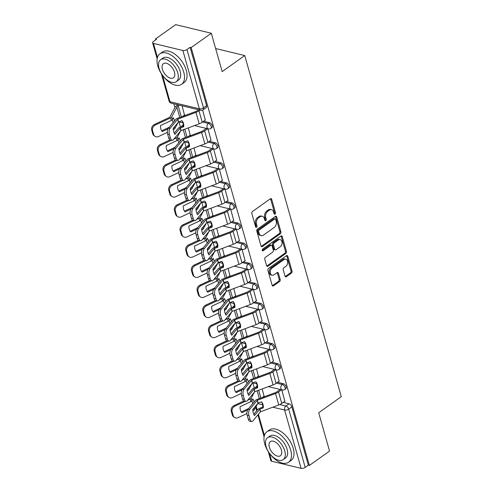 <?xml version="1.0" encoding="UTF-8"?>
<svg xmlns="http://www.w3.org/2000/svg" width="493" height="493" viewBox="0 0 493 493"><rect width="100%" height="100%" fill="white"/><g stroke="black" fill="none" stroke-linecap="round" stroke-linejoin="round"><path stroke-width="0.74" d="M275.063 214.141A1.029 0.721 103.6 0 0 275.507 212.76L271.705 199.332A1.467 1.029 103.6 0 0 271.058 198.611A1.467 1.029 103.6 0 0 270.355 198.778L252.459 211.503A1.467 1.029 103.6 0 0 251.824 213.469L255.62 226.897A1.029 0.721 103.6 0 0 256.077 227.402A1.029 0.721 103.6 0 0 256.57 227.285A1.029 0.721 103.6 0 0 257.013 225.905L256.52 224.167A4.702 3.291 103.6 0 1 258.56 217.863L260.051 216.803A4.702 3.291 103.6 0 1 262.294 216.279A4.702 3.291 103.6 0 1 264.377 218.584L264.87 220.322A1.029 0.721 103.6 0 0 265.32 220.827A1.029 0.721 103.6 0 0 265.813 220.71A1.029 0.721 103.6 0 0 266.257 219.336L265.77 217.598A4.702 3.291 103.6 0 1 267.804 211.294L269.295 210.234A4.702 3.291 103.6 0 1 271.544 209.704A4.702 3.291 103.6 0 1 273.621 212.015L274.114 213.752A1.029 0.721 103.6 0 0 274.57 214.252A1.029 0.721 103.6 0 0 275.063 214.141M274.126 213.796A1.029 0.721 103.6 0 0 274.465 212.508L270.669 199.086A1.467 1.029 103.6 0 0 270.484 198.697M255.639 226.946A1.029 0.721 103.6 0 0 255.972 225.658L255.485 223.921L256.52 224.167M264.883 220.371A1.029 0.721 103.6 0 0 265.222 219.083L264.729 217.345L265.77 217.598M285.022 276.154A1.467 1.029 103.6 0 0 285.675 276.875A1.467 1.029 103.6 0 0 286.378 276.709L291.4 273.14A1.467 1.029 103.6 0 0 292.035 271.168L287.813 256.261A1.467 1.029 103.6 0 0 287.166 255.54A1.467 1.029 103.6 0 0 286.464 255.701L268.568 268.426A1.467 1.029 103.6 0 0 267.933 270.392L272.148 285.305A1.467 1.029 103.6 0 0 272.802 286.026A1.467 1.029 103.6 0 0 273.504 285.86L279.568 281.552A1.467 1.029 103.6 0 0 280.203 279.58L278.397 273.196A1.467 1.029 103.6 0 0 277.75 272.475A1.467 1.029 103.6 0 0 277.048 272.641L274.04 274.78A3.926 2.748 103.6 0 1 272.161 275.217A3.926 2.748 103.6 0 1 270.256 272.062A3.926 2.748 103.6 0 1 272.124 268.019L283.906 259.645A3.926 2.748 103.6 0 1 285.786 259.207A3.926 2.748 103.6 0 1 287.69 262.362A3.926 2.748 103.6 0 1 285.817 266.405L283.857 267.798A1.467 1.029 103.6 0 0 283.216 269.77L285.022 276.154M182.866 50.496L153.459 43.402A2.995 1.337 -15.8 0 1 152.608 42.78A2.995 1.337 -15.8 0 1 153.409 41.461L156.546 39.23L155.505 38.978L175.662 24.65L211.306 33.247L222.164 71.608L244.75 55.549L341.279 396.68L318.694 412.74L329.546 451.101L309.388 465.429L191.148 47.575L190.113 47.328L186.97 49.559L203.473 107.875A2.995 1.664 54.6 0 1 203.128 109.81L206.265 107.579A2.995 1.664 54.6 0 0 206.61 105.638L203.473 107.875A2.995 1.337 -15.8 0 1 199.369 108.811L182.866 50.496A2.995 1.337 -15.8 0 0 186.97 49.559M211.306 33.247L191.148 47.575M280.277 233.842A1.467 1.029 103.6 0 0 280.911 231.87L276.696 216.963A1.467 1.029 103.6 0 0 276.043 216.242A1.467 1.029 103.6 0 0 275.34 216.402L257.445 229.128A1.467 1.029 103.6 0 0 256.81 231.1L261.031 246.007A1.467 1.029 103.6 0 0 261.678 246.728A1.467 1.029 103.6 0 0 262.381 246.562L280.277 233.842L279.235 233.59A1.467 1.029 103.6 0 0 279.876 231.624L275.655 216.71A1.467 1.029 103.6 0 0 275.476 216.322M282.255 236.609L286.476 251.522A1.467 1.029 103.6 0 1 285.835 253.488L267.939 266.214A1.467 1.029 103.6 0 1 267.237 266.374A1.467 1.029 103.6 0 1 266.59 265.659L264.784 259.275A1.467 1.029 103.6 0 1 265.419 257.303L272.678 252.145A1.467 1.029 103.6 0 0 273.313 250.173L272.118 245.939A1.467 1.029 103.6 0 0 271.464 245.218A1.467 1.029 103.6 0 0 270.768 245.385L263.207 250.758A1.029 0.721 103.6 0 1 262.72 250.869A1.029 0.721 103.6 0 1 262.221 250.043A1.029 0.721 103.6 0 1 262.707 248.99L280.905 236.055A1.467 1.029 103.6 0 1 281.602 235.888A1.467 1.029 103.6 0 1 282.255 236.609L281.213 236.357L285.435 251.27L286.476 251.522M283.216 402.38L289.046 403.792L285.903 406.022A2.995 1.664 54.6 0 1 288.713 409.098L305.21 467.413A2.995 1.337 164.2 0 1 301.106 468.35L271.698 461.257A2.995 1.337 164.2 0 1 270.848 460.635L268.315 451.687M155.505 38.978L155.739 39.804M173.85 103.807L174.923 107.591M178.947 121.814L180.42 127.009M188.603 142.859L184.678 141.91A2.995 2.095 -76.4 0 1 184.622 141.898L186.101 147.093M194.285 162.936L190.36 161.994A2.995 2.095 -76.4 0 1 190.304 161.975L191.783 167.176M199.967 183.02L196.041 182.071A2.995 2.095 -76.4 0 1 195.986 182.059L197.465 187.254M205.649 203.104L201.723 202.155A2.995 2.095 -76.4 0 1 201.668 202.142L203.147 207.337M207.362 222.226L208.829 227.421M217.019 243.265L213.087 242.316A2.995 2.095 -76.4 0 1 213.038 242.303L214.51 247.498M218.726 262.387L220.192 267.582M228.382 283.432L224.451 282.483A2.995 2.095 -76.4 0 1 224.401 282.471L225.88 287.666M234.064 303.509L230.139 302.566A2.995 2.095 -76.4 0 1 230.083 302.548L231.562 307.743M239.746 323.593L235.82 322.644A2.995 2.095 -76.4 0 1 235.765 322.632L237.244 327.827M245.428 343.676L241.502 342.727A2.995 2.095 -76.4 0 1 241.447 342.715L242.926 347.91M247.141 362.799L248.608 367.994M256.791 383.837L252.866 382.888A2.995 2.095 -76.4 0 1 252.81 382.876L254.289 388.071M309.388 465.429L308.353 465.176L305.21 467.413M184.511 115.06L182.059 105.785M205.298 120.076L202.641 110.087M190.193 135.144L188.308 127.866M210.979 140.16L207.941 128.809M195.881 155.227L193.989 147.949M216.661 160.237L213.623 148.892M201.563 175.311L199.671 168.027M222.343 180.321L219.305 168.976M207.245 195.388L205.353 188.11M228.025 200.404L224.987 189.053M212.927 215.472L211.041 208.194M233.707 220.482L230.669 209.137M218.609 235.555L216.723 228.271M239.388 240.566L236.35 229.22M224.29 255.633L222.405 248.355M245.076 260.649L242.038 249.298M229.972 275.716L228.086 268.438M250.758 280.727L247.72 269.381M235.654 295.8L233.768 288.516M256.44 300.81L253.402 289.465M241.336 315.877L239.45 308.6M262.122 320.894L259.084 309.542M247.024 335.961L245.132 328.683M267.804 340.971L264.766 329.626M252.706 356.045L250.814 348.767M273.486 361.055L270.447 349.71M258.387 376.122L256.502 368.844M279.167 381.138L276.129 369.787M277.534 382.303L283.364 383.708L282.249 384.497A2.995 1.664 54.6 0 1 284.763 386.832A2.995 1.664 54.6 0 1 284.707 389.513L285.823 388.718A2.995 1.664 -125.4 0 0 285.878 386.037A2.995 1.664 -125.4 0 0 283.364 383.708M271.846 362.219L277.676 363.624L276.567 364.419A2.995 1.664 54.6 0 1 279.081 366.749A2.995 1.664 54.6 0 1 279.026 369.43L280.141 368.641A2.995 1.664 -125.4 0 0 280.197 365.96A2.995 1.664 -125.4 0 0 277.676 363.624M266.165 342.136L271.994 343.541L270.879 344.336A2.995 1.664 54.6 0 1 273.399 346.671A2.995 1.664 54.6 0 1 273.344 349.352L274.459 348.557A2.995 1.664 -125.4 0 0 274.515 345.876A2.995 1.664 -125.4 0 0 271.994 343.541M260.483 322.058L266.312 323.463L265.197 324.252A2.995 1.664 54.6 0 1 267.717 326.588A2.995 1.664 54.6 0 1 267.662 329.269L268.777 328.474A2.995 1.664 -125.4 0 0 268.833 325.793A2.995 1.664 -125.4 0 0 266.312 323.463M254.801 301.975L260.631 303.38L259.515 304.175A2.995 1.664 54.6 0 1 262.036 306.504A2.995 1.664 54.6 0 1 261.98 309.185L263.096 308.396A2.995 1.664 -125.4 0 0 263.151 305.715A2.995 1.664 -125.4 0 0 260.631 303.38M249.119 281.891L254.949 283.296L253.833 284.091A2.995 1.664 54.6 0 1 256.354 286.421A2.995 1.664 54.6 0 1 256.298 289.101L257.414 288.313A2.995 1.664 -125.4 0 0 257.469 285.632A2.995 1.664 -125.4 0 0 254.949 283.296M243.437 261.814L249.267 263.219L248.152 264.008A2.995 1.664 54.6 0 1 250.672 266.343A2.995 1.664 54.6 0 1 250.617 269.024L251.726 268.229A2.995 1.664 -125.4 0 0 251.787 265.548A2.995 1.664 -125.4 0 0 249.267 263.219M237.755 241.73L243.585 243.135L242.47 243.93A2.995 1.664 54.6 0 1 244.99 246.26A2.995 1.664 54.6 0 1 244.929 248.94L246.044 248.152A2.995 1.664 -125.4 0 0 246.099 245.471A2.995 1.664 -125.4 0 0 243.585 243.135M232.074 221.647L237.903 223.052L236.788 223.847A2.995 1.664 54.6 0 1 239.308 226.176A2.995 1.664 54.6 0 1 239.247 228.857L240.362 228.068A2.995 1.664 -125.4 0 0 240.418 225.387A2.995 1.664 -125.4 0 0 237.903 223.052M226.392 201.569L232.215 202.974L231.106 203.763A2.995 1.664 54.6 0 1 233.62 206.099A2.995 1.664 54.6 0 1 233.565 208.779L234.68 207.984A2.995 1.664 -125.4 0 0 234.736 205.304A2.995 1.664 -125.4 0 0 232.215 202.974M220.704 181.486L226.534 182.891L225.424 183.679A2.995 1.664 54.6 0 1 227.939 186.015A2.995 1.664 54.6 0 1 227.883 188.696L228.999 187.901A2.995 1.664 -125.4 0 0 229.054 185.226A2.995 1.664 -125.4 0 0 226.534 182.891M215.022 161.402L220.852 162.807L219.736 163.602A2.995 1.664 54.6 0 1 222.257 165.931A2.995 1.664 54.6 0 1 222.201 168.612L223.317 167.823A2.995 1.664 -125.4 0 0 223.372 165.143A2.995 1.664 -125.4 0 0 220.852 162.807M209.34 141.318L215.17 142.73L214.054 143.518A2.995 1.664 54.6 0 1 216.575 145.854A2.995 1.664 54.6 0 1 216.519 148.535L217.635 147.74A2.995 1.664 -125.4 0 0 217.69 145.059A2.995 1.664 -125.4 0 0 215.17 142.73M203.658 121.241L209.488 122.646L208.373 123.435A2.995 1.664 54.6 0 1 210.893 125.77A2.995 1.664 54.6 0 1 210.838 128.451L211.953 127.656A2.995 1.664 -125.4 0 0 212.008 124.975A2.995 1.664 -125.4 0 0 209.488 122.646M244.75 55.549L215.632 48.53M284.849 401.216L281.811 389.871M264.069 396.206L262.184 388.928M308.353 465.176L291.85 406.867A2.995 1.664 -125.4 0 0 289.046 403.792M190.113 47.328L206.61 105.638M271.544 209.704L270.503 209.457A4.702 3.291 103.6 0 0 268.26 209.981L269.295 210.234M264.729 217.345A4.702 3.291 103.6 0 1 266.768 211.041L268.26 209.981M262.294 216.279L261.259 216.026A4.702 3.291 103.6 0 0 259.01 216.556L260.051 216.803M255.485 223.921A4.702 3.291 103.6 0 1 257.519 217.616L259.01 216.556M261.21 246.395A1.467 1.029 103.6 0 0 261.339 246.315L279.235 233.59M275.698 219.342A1.029 0.721 103.6 0 0 275.242 218.837A1.029 0.721 103.6 0 0 274.749 218.954L259.041 230.12A1.029 0.721 103.6 0 0 258.597 231.5L259.115 233.331A4.702 3.291 103.6 0 0 261.191 235.636A4.702 3.291 103.6 0 0 263.441 235.112L274.176 227.476A4.702 3.291 103.6 0 0 276.216 221.172L275.698 219.342M275.242 218.837L274.2 218.584A1.029 0.721 103.6 0 0 273.714 218.701L274.749 218.954M261.191 235.636L260.156 235.389A4.702 3.291 103.6 0 1 258.073 233.078L257.556 231.248A1.029 0.721 103.6 0 1 258.005 229.867L273.714 218.701M266.768 266.041A1.467 1.029 103.6 0 0 266.904 265.961L284.8 253.242A1.467 1.029 103.6 0 0 285.435 251.27M271.464 245.218L270.429 244.972A1.467 1.029 103.6 0 0 269.726 245.132L262.282 250.426M280.209 246.79A3.926 2.748 103.6 0 0 282.076 242.753A3.926 2.748 103.6 0 0 280.172 239.592A3.926 2.748 103.6 0 0 278.298 240.029L274.145 242.981A1.467 1.029 103.6 0 0 273.51 244.953L274.706 249.187A1.467 1.029 103.6 0 0 275.359 249.908A1.467 1.029 103.6 0 0 276.062 249.741L280.209 246.79M280.172 239.592L279.137 239.339A3.926 2.748 103.6 0 0 277.257 239.783L278.298 240.029M275.359 249.908L274.318 249.655A1.467 1.029 103.6 0 1 273.67 248.934L272.469 244.701A1.467 1.029 103.6 0 1 273.104 242.729L277.257 239.783M281.213 236.357A1.467 1.029 103.6 0 0 281.035 235.974M285.786 259.207L284.744 258.954A3.926 2.748 103.6 0 0 282.865 259.392L283.906 259.645M272.161 275.217L271.119 274.971A3.926 2.748 103.6 0 1 269.215 271.809A3.926 2.748 103.6 0 1 271.088 267.767L282.865 259.392M272.333 285.693A1.467 1.029 103.6 0 0 272.463 285.613L278.527 281.3A1.467 1.029 103.6 0 0 279.161 279.328L277.356 272.949A1.467 1.029 103.6 0 0 277.177 272.561M285.207 276.536A1.467 1.029 103.6 0 0 285.336 276.456L290.359 272.888A1.467 1.029 103.6 0 0 290.993 270.916L286.778 256.009A1.467 1.029 103.6 0 0 286.593 255.62M168.07 128.852L162.271 131.563A9.275 7.796 125.1 0 1 160.558 125.512L171.299 120.489A2.243 1.004 -15.8 0 0 171.86 120.169A2.243 1.004 -15.8 0 0 172.396 119.608L173.363 117.772A9.275 3.254 -95 0 1 174.405 120.452A9.275 3.254 -95 0 1 174.528 120.902M172.316 119.731A9.275 3.254 -95 0 1 172.587 120.606A9.275 3.254 -95 0 1 173.061 122.671M177.831 104.769L176.845 105.465A7.481 3.346 -15.8 0 0 175.058 107.326L169.783 117.266L154.5 124.421L155.363 125.025A4.486 3.771 125.1 0 0 152.583 130.7L151.721 130.097A4.486 3.771 -54.9 0 1 154.5 124.421M179.181 105.089L178.195 105.792A5.534 2.477 -15.8 0 0 176.876 107.172L171.669 117.032A2.243 1.004 164.2 0 1 171.133 117.593A2.243 1.004 164.2 0 1 170.572 117.913L155.363 125.025M178.102 122.443L174.91 128.488A2.243 1.004 164.2 0 1 174.374 129.049A2.243 1.004 164.2 0 1 173.813 129.369L173.296 129.616M169.228 127.299L161.71 130.811M153.643 134.435A4.486 3.771 125.1 0 0 154.931 136.296L154.069 135.692A4.486 3.771 -54.9 0 1 152.775 133.825L153.643 134.435L152.583 130.7M154.931 136.296A4.486 3.771 125.1 0 0 158.604 136.487L167.398 132.37M152.775 133.825L151.721 130.097M184.659 114.961L182.712 116.342M181.979 120.686A9.275 8.165 142.4 0 1 182.237 121.007A9.275 8.165 142.4 0 1 183.476 123.472A9.275 8.165 142.4 0 1 183.692 126.738L183.125 126.005A9.275 8.165 142.4 0 0 182.909 122.739A9.275 8.165 142.4 0 0 181.972 120.686L178.429 122.048L173.172 128.396A9.275 4.517 -89.6 0 0 174.886 134.447L180.136 128.1L180.869 130.676L173.431 139.661A4.486 2.188 90.4 0 1 172.304 140.289A4.486 2.188 90.4 0 1 170.442 138.089L169.389 134.355L167.688 134.343L168.742 138.077L170.442 138.089M205.439 119.972L202.222 122.264A7.481 3.346 164.2 0 1 199.19 123.823L180.869 130.676M183.692 126.738L180.136 128.1M174.226 133.178L178.441 128.088A2.243 1.004 164.2 0 1 178.842 127.724A2.243 1.004 164.2 0 1 179.748 127.256L183.125 126.005M199.967 110.105L198.975 110.808A7.481 3.346 164.2 0 1 195.949 112.367L177.677 119.17L170.19 128.205A4.486 2.188 90.4 0 0 169.389 134.355M198.611 109.779L197.625 110.481A5.534 2.477 164.2 0 1 195.382 111.634L177.24 118.375A2.243 1.004 -15.8 0 0 176.328 118.844A2.243 1.004 -15.8 0 0 175.927 119.207L168.489 128.192L170.19 128.205M167.688 134.343A4.486 2.188 -89.6 0 1 168.489 128.192M172.304 140.289L170.603 140.277A4.486 2.188 -89.6 0 1 168.742 138.077M173.752 148.935L167.953 151.647A9.275 7.796 125.1 0 1 166.24 145.595L176.981 140.573A2.243 1.004 -15.8 0 0 177.542 140.246A2.243 1.004 -15.8 0 0 178.078 139.692L179.045 137.855A9.275 3.254 -95 0 1 180.087 140.53A9.275 3.254 -95 0 1 180.21 140.98M177.998 139.815A9.275 3.254 -95 0 1 178.275 140.69A9.275 3.254 -95 0 1 178.743 142.748M175.761 136.844L175.261 137.448M180.543 131.064L177.351 137.116A2.243 1.004 164.2 0 1 176.814 137.67A2.243 1.004 164.2 0 1 176.254 137.997L173.893 139.1M183.784 142.526L180.592 148.572A2.243 1.004 164.2 0 1 180.056 149.132A2.243 1.004 164.2 0 1 179.495 149.453L178.977 149.693M174.91 147.382L167.392 150.895M159.325 154.512A4.486 3.771 125.1 0 0 160.613 156.38L159.75 155.776A4.486 3.771 -54.9 0 1 158.463 153.908L159.325 154.512L158.265 150.784L157.403 150.174A4.486 3.771 -54.9 0 1 160.182 144.504L161.045 145.108A4.486 3.771 125.1 0 0 158.265 150.784M160.613 156.38A4.486 3.771 125.1 0 0 164.286 156.564L173.08 152.454M171.367 140.283L161.045 145.108M158.463 153.908L157.403 150.174M169.839 139.987L160.182 144.504M190.341 135.045L188.4 136.425M183.199 125.068L182.527 125.549A7.481 3.346 -15.8 0 0 181.227 126.713M179.434 169.013L173.635 171.724A9.275 7.796 125.1 0 1 171.921 165.679L182.663 160.65A2.243 1.004 -15.8 0 0 183.223 160.33A2.243 1.004 -15.8 0 0 183.76 159.769L184.727 157.939A9.275 3.254 -95 0 1 185.769 160.613A9.275 3.254 -95 0 1 185.892 161.063M183.686 159.898A9.275 3.254 -95 0 1 183.957 160.773A9.275 3.254 -95 0 1 184.425 162.832M181.442 156.928L180.943 157.532M186.225 151.148L183.032 157.199A2.243 1.004 164.2 0 1 182.496 157.754A2.243 1.004 164.2 0 1 181.935 158.08L179.575 159.177M189.466 162.604L186.274 168.655A2.243 1.004 164.2 0 1 185.738 169.21A2.243 1.004 164.2 0 1 185.177 169.537L184.659 169.777M180.592 167.46L173.08 170.979M165.007 174.596A4.486 3.771 125.1 0 0 166.301 176.463L165.432 175.853A4.486 3.771 -54.9 0 1 164.144 173.992L165.007 174.596L163.947 170.861L163.084 170.258A4.486 3.771 -54.9 0 1 165.864 164.582L166.726 165.192A4.486 3.771 125.1 0 0 163.947 170.861M166.301 176.463A4.486 3.771 125.1 0 0 169.968 176.648L178.762 172.532M177.049 160.361L166.726 165.192M164.144 173.992L163.084 170.258M175.52 160.065L165.864 164.582M196.023 155.122L194.082 156.503M188.881 145.152L188.209 145.632A7.481 3.346 -15.8 0 0 186.909 146.791M187.66 140.77A9.275 8.165 142.4 0 1 187.919 141.084A9.275 8.165 142.4 0 1 189.158 143.555A9.275 8.165 142.4 0 1 189.374 146.815L188.807 146.088A9.275 8.165 142.4 0 0 188.591 142.822A9.275 8.165 142.4 0 0 187.654 140.77L184.16 142.083L178.854 148.479A9.275 4.517 -89.6 0 0 180.567 154.531L185.824 148.183L186.551 150.759L179.113 159.744A4.486 2.188 90.4 0 1 177.985 160.373A4.486 2.188 90.4 0 1 176.124 158.167L175.07 154.438L173.37 154.426L174.43 158.154L176.124 158.167M211.121 140.055L207.904 142.341A7.481 3.346 164.2 0 1 204.872 143.907L186.551 150.759M189.374 146.815L185.824 148.183M179.908 153.261L184.123 148.171A2.243 1.004 164.2 0 1 184.524 147.808A2.243 1.004 164.2 0 1 185.436 147.339L188.807 146.088M207.67 128.747L204.663 130.885A7.481 3.346 164.2 0 1 201.631 132.451L183.359 139.254L175.872 148.288A4.486 2.188 90.4 0 0 175.07 154.438M206.32 128.42L203.307 130.559A5.534 2.477 164.2 0 1 201.064 131.717L182.921 138.459A2.243 1.004 -15.8 0 0 182.009 138.927A2.243 1.004 -15.8 0 0 181.609 139.291L174.171 148.276L175.872 148.288M173.37 154.426A4.486 2.188 -89.6 0 1 174.171 148.276M177.985 160.373L176.291 160.361A4.486 2.188 -89.6 0 1 174.43 158.154M193.342 160.847A9.275 8.165 142.4 0 1 193.601 161.168A9.275 8.165 142.4 0 1 194.84 163.639A9.275 8.165 142.4 0 1 195.055 166.899L194.489 166.166A9.275 8.165 142.4 0 0 194.279 162.906A9.275 8.165 142.4 0 0 193.336 160.854L189.848 162.166L184.536 168.563A9.275 4.517 -89.6 0 0 186.249 174.608L191.506 168.267L192.233 170.837L184.795 179.828A4.486 2.188 90.4 0 1 183.667 180.45A4.486 2.188 90.4 0 1 181.806 178.25L180.752 174.516L179.051 174.504L180.111 178.238L181.806 178.25M216.803 160.139L213.586 162.425A7.481 3.346 164.2 0 1 210.554 163.984L192.233 170.837M195.055 166.899L191.506 168.267M185.59 173.345L189.805 168.255A2.243 1.004 164.2 0 1 190.206 167.891A2.243 1.004 164.2 0 1 191.118 167.423L194.489 166.166M213.358 148.824L210.345 150.969A7.481 3.346 164.2 0 1 207.313 152.528L189.047 159.331L181.553 168.366A4.486 2.188 90.4 0 0 180.752 174.516M212.002 148.504L208.989 150.642A5.534 2.477 164.2 0 1 206.752 151.801L188.603 158.543A2.243 1.004 -15.8 0 0 187.691 159.005A2.243 1.004 -15.8 0 0 187.291 159.368L179.853 168.359L181.553 168.366M179.051 174.504A4.486 2.188 -89.6 0 1 179.853 168.359M183.667 180.45L181.972 180.438A4.486 2.188 -89.6 0 1 180.111 178.238M157.778 65.933A18.703 10.415 -125.4 0 0 168.526 81.672A18.703 10.415 -125.4 0 0 181.609 84.303A18.703 10.415 -125.4 0 0 183.76 72.194A18.703 10.415 -125.4 0 0 173.012 56.455A18.703 10.415 -125.4 0 0 159.935 53.823A18.703 10.415 -125.4 0 0 157.778 65.933M181.609 84.303L184.142 82.504A18.703 10.415 -125.4 0 0 186.292 70.394A18.703 10.415 -125.4 0 0 175.545 54.655A18.703 10.415 -125.4 0 0 162.468 52.024L159.935 53.823M160.638 59.745L162.967 58.088A13.465 7.5 54.6 0 1 172.384 59.986A13.465 7.5 54.6 0 1 180.124 71.319A13.465 7.5 54.6 0 1 178.571 80.039L176.241 81.696A13.465 7.5 -125.4 0 0 177.794 72.976A13.465 7.5 -125.4 0 0 170.054 61.637A13.465 7.5 -125.4 0 0 160.638 59.745A13.465 7.5 -125.4 0 0 159.091 68.465A13.465 7.5 -125.4 0 0 166.825 79.798A13.465 7.5 -125.4 0 0 176.241 81.696M174.467 72.175A8.677 4.831 -125.4 0 0 169.481 64.866A8.677 4.831 -125.4 0 0 163.411 63.646A8.677 4.831 -125.4 0 0 162.413 69.266A8.677 4.831 -125.4 0 0 167.398 76.569A8.677 4.831 -125.4 0 0 173.468 77.789A8.677 4.831 -125.4 0 0 174.467 72.175M264.729 443.879A18.703 10.415 -125.4 0 0 275.476 459.624A18.703 10.415 -125.4 0 0 288.553 462.255A18.703 10.415 -125.4 0 0 290.71 450.146A18.703 10.415 -125.4 0 0 279.962 434.401A18.703 10.415 -125.4 0 0 266.886 431.769A18.703 10.415 -125.4 0 0 264.729 443.879M288.553 462.255L291.086 460.456A18.703 10.415 -125.4 0 0 293.243 448.347A18.703 10.415 -125.4 0 0 282.495 432.601A18.703 10.415 -125.4 0 0 269.412 429.97L266.886 431.769M267.588 437.692L269.917 436.034A13.465 7.5 54.6 0 1 279.334 437.932A13.465 7.5 54.6 0 1 287.074 449.265A13.465 7.5 54.6 0 1 285.521 457.985L283.192 459.642A13.465 7.5 -125.4 0 0 284.744 450.922A13.465 7.5 -125.4 0 0 277.004 439.59A13.465 7.5 -125.4 0 0 267.588 437.692A13.465 7.5 -125.4 0 0 266.035 446.411A13.465 7.5 -125.4 0 0 273.775 457.744A13.465 7.5 -125.4 0 0 283.192 459.642M281.417 450.121A8.677 4.831 -125.4 0 0 276.431 442.813A8.677 4.831 -125.4 0 0 270.361 441.592A8.677 4.831 -125.4 0 0 269.363 447.213A8.677 4.831 -125.4 0 0 274.348 454.521A8.677 4.831 -125.4 0 0 280.418 455.742A8.677 4.831 -125.4 0 0 281.417 450.121M185.115 189.096L179.316 191.808A9.275 7.796 125.1 0 1 177.603 185.756L188.344 180.734A2.243 1.004 -15.8 0 0 188.911 180.413A2.243 1.004 -15.8 0 0 189.441 179.853L190.415 178.016A9.275 3.254 -95 0 1 191.45 180.697A9.275 3.254 -95 0 1 191.574 181.147M189.367 179.976A9.275 3.254 -95 0 1 189.639 180.851A9.275 3.254 -95 0 1 190.107 182.915M187.124 177.005L186.625 177.616M191.906 171.231L188.714 177.277A2.243 1.004 164.2 0 1 188.178 177.837A2.243 1.004 164.2 0 1 187.617 178.158L185.263 179.261M195.148 182.687L191.956 188.733A2.243 1.004 164.2 0 1 191.42 189.294A2.243 1.004 164.2 0 1 190.859 189.614L190.341 189.86M186.274 187.543L178.762 191.062M170.689 194.68A4.486 3.771 125.1 0 0 171.983 196.541L171.12 195.937A4.486 3.771 -54.9 0 1 169.826 194.069L170.689 194.68L169.635 190.945L168.766 190.341A4.486 3.771 -54.9 0 1 171.546 184.665L172.408 185.276A4.486 3.771 125.1 0 0 169.635 190.945M171.983 196.541A4.486 3.771 125.1 0 0 175.65 196.732L184.45 192.615M182.73 180.444L172.408 185.276M169.826 194.069L168.766 190.341M181.208 180.148L171.546 184.665M201.705 175.206L199.764 176.586M194.569 165.235L193.891 165.71A7.481 3.346 -15.8 0 0 192.59 166.874M190.797 209.18L184.998 211.891A9.275 7.796 125.1 0 1 183.291 205.84L194.026 200.817A2.243 1.004 -15.8 0 0 194.593 200.491A2.243 1.004 -15.8 0 0 195.123 199.936L196.097 198.1A9.275 3.254 -95 0 1 197.132 200.774A9.275 3.254 -95 0 1 197.255 201.224M195.049 200.059A9.275 3.254 -95 0 1 195.32 200.934A9.275 3.254 -95 0 1 195.789 202.993M192.806 197.089L192.307 197.693M197.588 191.315L194.396 197.36A2.243 1.004 164.2 0 1 193.86 197.921A2.243 1.004 164.2 0 1 193.299 198.241L190.945 199.345M200.836 202.771L197.638 208.816A2.243 1.004 164.2 0 1 197.101 209.377A2.243 1.004 164.2 0 1 196.541 209.698L196.023 209.938M191.962 207.627L184.444 211.14M176.371 214.757A4.486 3.771 125.1 0 0 177.665 216.624L176.802 216.02A4.486 3.771 -54.9 0 1 175.508 214.153L176.371 214.757L175.317 211.029L174.454 210.419A4.486 3.771 -54.9 0 1 177.227 204.749L178.09 205.353A4.486 3.771 125.1 0 0 175.317 211.029M177.665 216.624A4.486 3.771 125.1 0 0 181.332 216.809L190.132 212.699M188.412 200.528L178.09 205.353M175.508 214.153L174.454 210.419M186.89 200.232L177.227 204.749M207.387 195.29L205.445 196.67M200.25 185.313L199.573 185.793A7.481 3.346 -15.8 0 0 198.272 186.958M196.479 229.257L190.68 231.969A9.275 7.796 125.1 0 1 188.973 225.923L199.714 220.895A2.243 1.004 -15.8 0 0 200.275 220.574A2.243 1.004 -15.8 0 0 200.811 220.014L201.779 218.183A9.275 3.254 -95 0 1 202.814 220.858A9.275 3.254 -95 0 1 202.937 221.308M200.731 220.143A9.275 3.254 -95 0 1 201.002 221.018A9.275 3.254 -95 0 1 201.477 223.076M198.494 217.173L197.989 217.777M203.276 211.392L200.078 217.444A2.243 1.004 164.2 0 1 199.548 217.998A2.243 1.004 164.2 0 1 198.981 218.325L196.627 219.428M206.518 222.848L203.319 228.9A2.243 1.004 164.2 0 1 202.789 229.455A2.243 1.004 164.2 0 1 202.222 229.781L201.705 230.021M197.644 227.704L190.125 231.223M182.053 234.841A4.486 3.771 125.1 0 0 183.347 236.708L182.484 236.098A4.486 3.771 -54.9 0 1 181.19 234.237L182.053 234.841L180.999 231.106L180.136 230.502A4.486 3.771 -54.9 0 1 182.909 224.833L183.778 225.437A4.486 3.771 125.1 0 0 180.999 231.106M183.347 236.708A4.486 3.771 125.1 0 0 187.02 236.893L195.813 232.776M194.094 220.611L183.778 225.437M181.19 234.237L180.136 230.502M192.572 220.309L182.909 224.833M213.068 215.367L211.127 216.747M205.932 205.396L205.254 205.877A7.481 3.346 -15.8 0 0 203.954 207.035M199.024 180.931A9.275 8.165 142.4 0 1 199.283 181.251A9.275 8.165 142.4 0 1 200.522 183.716A9.275 8.165 142.4 0 1 200.737 186.983L200.176 186.249A9.275 8.165 142.4 0 0 199.961 182.989A9.275 8.165 142.4 0 0 199.018 180.931L195.474 182.293L190.224 188.64A9.275 4.517 -89.6 0 0 191.931 194.692L197.188 188.344L197.915 190.92L190.477 199.905A4.486 2.188 90.4 0 1 189.349 200.534A4.486 2.188 90.4 0 1 187.488 198.334L186.434 194.599L184.733 194.587L185.793 198.322L187.488 198.334M222.485 180.216L219.268 182.509A7.481 3.346 164.2 0 1 216.236 184.068L197.915 190.92M200.737 186.983L197.188 188.344M191.272 193.422L195.487 188.332A2.243 1.004 164.2 0 1 195.887 187.975A2.243 1.004 164.2 0 1 196.799 187.506L200.176 186.249M219.04 168.908L216.026 171.053A7.481 3.346 164.2 0 1 212.994 172.612L194.729 179.415L187.235 188.449A4.486 2.188 90.4 0 0 186.434 194.599M217.684 168.581L214.677 170.726A5.534 2.477 164.2 0 1 212.434 171.878L194.285 178.62A2.243 1.004 -15.8 0 0 193.373 179.088A2.243 1.004 -15.8 0 0 192.973 179.452L185.534 188.437L187.235 188.449M184.733 194.587A4.486 2.188 -89.6 0 1 185.534 188.437M189.349 200.534L187.654 200.522A4.486 2.188 -89.6 0 1 185.793 198.322M224.722 188.992L221.708 191.13A7.481 3.346 164.2 0 1 218.676 192.695L200.528 199.437L201.329 202.266L204.706 201.015A9.275 8.165 142.4 0 1 204.971 201.329A9.275 8.165 142.4 0 1 206.203 203.8A9.275 8.165 142.4 0 1 206.419 207.06L205.858 206.333A9.275 8.165 142.4 0 0 205.643 203.067A9.275 8.165 142.4 0 0 204.7 201.015M228.173 200.3L224.95 202.592A7.481 3.346 164.2 0 1 221.918 204.151L203.652 210.955L196.159 219.989A4.486 2.188 90.4 0 1 195.037 220.617A4.486 2.188 90.4 0 1 193.176 218.411L192.116 214.683L190.421 214.671L191.475 218.405L193.176 218.411M206.419 207.06L202.925 208.379L197.613 214.775A9.275 4.517 -89.6 0 1 195.906 208.724L201.329 202.266M196.96 213.506L201.169 208.416A2.243 1.004 164.2 0 1 201.569 208.052A2.243 1.004 164.2 0 1 202.481 207.584L205.858 206.333M200.528 199.437L192.917 208.533A4.486 2.188 90.4 0 0 192.116 214.683M223.372 188.665L220.359 190.809A5.534 2.477 164.2 0 1 218.116 191.962L199.967 198.704A2.243 1.004 -15.8 0 0 199.061 199.172A2.243 1.004 -15.8 0 0 198.654 199.536L191.216 208.521L192.917 208.533M190.421 214.671A4.486 2.188 -89.6 0 1 191.216 208.521M195.037 220.617L193.336 220.605A4.486 2.188 -89.6 0 1 191.475 218.405M230.404 209.075L227.39 211.214A7.481 3.346 164.2 0 1 224.358 212.773L206.216 219.514L207.017 222.349L210.388 221.092A9.275 8.165 142.4 0 1 210.653 221.412A9.275 8.165 142.4 0 1 211.885 223.884A9.275 8.165 142.4 0 1 212.101 227.144L211.54 226.41A9.275 8.165 142.4 0 0 211.324 223.15A9.275 8.165 142.4 0 0 210.382 221.098M233.855 220.383L230.632 222.67A7.481 3.346 164.2 0 1 227.6 224.229L209.334 231.038L201.84 240.073A4.486 2.188 90.4 0 1 200.719 240.695A4.486 2.188 90.4 0 1 198.858 238.495L197.798 234.76L196.103 234.748L197.157 238.483L198.858 238.495M212.101 227.144L208.607 228.462L203.301 234.859A9.275 4.517 -89.6 0 1 201.588 228.807L207.017 222.349M202.641 233.59L206.85 228.499A2.243 1.004 164.2 0 1 207.257 228.136A2.243 1.004 164.2 0 1 208.163 227.667L211.54 226.41M206.216 219.514L198.599 228.616A4.486 2.188 90.4 0 0 197.798 234.76M229.054 208.749L226.04 210.887A5.534 2.477 164.2 0 1 223.797 212.045L205.649 218.787A2.243 1.004 -15.8 0 0 204.743 219.256A2.243 1.004 -15.8 0 0 204.342 219.613L196.898 228.604L198.599 228.616M196.103 234.748A4.486 2.188 -89.6 0 1 196.898 228.604M200.719 240.695L199.018 240.683A4.486 2.188 -89.6 0 1 197.157 238.483M202.161 249.341L196.368 252.052A9.275 7.796 125.1 0 1 194.655 246.001L205.396 240.978A2.243 1.004 -15.8 0 0 205.957 240.658A2.243 1.004 -15.8 0 0 206.493 240.097L207.461 238.261A9.275 3.254 -95 0 1 208.502 240.941A9.275 3.254 -95 0 1 208.619 241.391M206.413 240.22A9.275 3.254 -95 0 1 206.684 241.095A9.275 3.254 -95 0 1 207.159 243.16M204.176 237.25L203.671 237.86M208.958 231.476L205.76 237.521A2.243 1.004 164.2 0 1 205.23 238.082A2.243 1.004 164.2 0 1 204.663 238.402L202.309 239.506M212.2 242.932L209.001 248.977A2.243 1.004 164.2 0 1 208.471 249.538A2.243 1.004 164.2 0 1 207.904 249.859L207.393 250.105M203.326 247.788L195.807 251.307M187.734 254.924A4.486 3.771 125.1 0 0 189.029 256.785L188.166 256.181A4.486 3.771 -54.9 0 1 186.872 254.314L187.734 254.924L186.681 251.19L185.818 250.586A4.486 3.771 -54.9 0 1 188.591 244.91L189.46 245.52A4.486 3.771 125.1 0 0 186.681 251.19M189.029 256.785A4.486 3.771 125.1 0 0 192.701 256.976L201.495 252.86M199.776 240.689L189.46 245.52M186.872 254.314L185.818 250.586M198.254 240.393L188.591 244.91M218.75 235.451L216.809 236.831M211.614 225.48L210.936 225.96A7.481 3.346 -15.8 0 0 209.636 227.119M216.07 241.176A9.275 8.165 142.4 0 1 216.335 241.496A9.275 8.165 142.4 0 1 217.567 243.961A9.275 8.165 142.4 0 1 217.783 247.227L217.222 246.494A9.275 8.165 142.4 0 0 217.006 243.234A9.275 8.165 142.4 0 0 216.063 241.176L212.52 242.538L207.27 248.885A9.275 4.517 -89.6 0 0 208.983 254.936L214.233 248.589L214.96 251.165L207.522 260.15A4.486 2.188 90.4 0 1 206.401 260.779A4.486 2.188 90.4 0 1 204.54 258.579L203.48 254.844L201.785 254.832L202.839 258.566L204.54 258.579M239.536 240.461L236.313 242.753A7.481 3.346 164.2 0 1 233.281 244.312L214.96 251.165M217.783 247.227L214.233 248.589M208.323 253.667L212.538 248.577A2.243 1.004 164.2 0 1 212.939 248.219A2.243 1.004 164.2 0 1 213.845 247.751L217.222 246.494M236.085 229.153L233.072 231.297A7.481 3.346 164.2 0 1 230.04 232.856L211.774 239.66L204.281 248.694A4.486 2.188 90.4 0 0 203.48 254.844M234.736 228.826L231.722 230.97A5.534 2.477 164.2 0 1 229.479 232.123L211.331 238.865A2.243 1.004 -15.8 0 0 210.425 239.333A2.243 1.004 -15.8 0 0 210.024 239.697L202.586 248.682L204.281 248.694M201.785 254.832A4.486 2.188 -89.6 0 1 202.586 248.682M206.401 260.779L204.7 260.766A4.486 2.188 -89.6 0 1 202.839 258.566M207.843 269.424L202.05 272.136A9.275 7.796 125.1 0 1 200.337 266.084L211.078 261.062A2.243 1.004 -15.8 0 0 211.639 260.735A2.243 1.004 -15.8 0 0 212.175 260.181L213.142 258.344A9.275 3.254 -95 0 1 214.184 261.019A9.275 3.254 -95 0 1 214.301 261.469M212.095 260.304A9.275 3.254 -95 0 1 212.366 261.179A9.275 3.254 -95 0 1 212.84 263.237M209.858 257.334L209.352 257.944M214.64 251.559L211.448 257.605A2.243 1.004 164.2 0 1 210.912 258.166A2.243 1.004 164.2 0 1 210.351 258.486L207.991 259.589M217.881 263.015L214.689 269.061A2.243 1.004 164.2 0 1 214.153 269.622A2.243 1.004 164.2 0 1 213.592 269.942L213.075 270.182M209.007 267.872L201.489 271.384M193.416 275.002A4.486 3.771 125.1 0 0 194.71 276.869L193.848 276.265A4.486 3.771 -54.9 0 1 192.553 274.398L193.416 275.002L192.362 271.273L191.5 270.663A4.486 3.771 -54.9 0 1 194.279 264.994L195.142 265.598A4.486 3.771 125.1 0 0 192.362 271.273M194.71 276.869A4.486 3.771 125.1 0 0 198.383 277.054L207.177 272.943M205.458 260.772L195.142 265.598M192.553 274.398L191.5 270.663M203.936 260.477L194.279 264.994M224.432 255.534L222.491 256.915M217.296 245.557L216.624 246.038A7.481 3.346 -15.8 0 0 215.324 247.203M221.758 261.259A9.275 8.165 142.4 0 1 222.016 261.573A9.275 8.165 142.4 0 1 223.249 264.045A9.275 8.165 142.4 0 1 223.465 267.311L222.904 266.577A9.275 8.165 142.4 0 0 222.688 263.311A9.275 8.165 142.4 0 0 221.751 261.259L218.257 262.572L212.951 268.968A9.275 4.517 -89.6 0 0 214.665 275.02L219.915 268.673L220.648 271.249L213.204 280.234A4.486 2.188 90.4 0 1 212.082 280.862A4.486 2.188 90.4 0 1 210.221 278.662L209.168 274.928L207.467 274.915L208.521 278.65L210.221 278.662M245.218 260.544L241.995 262.837A7.481 3.346 164.2 0 1 238.969 264.396L220.648 271.249M223.465 267.311L219.915 268.673M214.005 273.751L218.22 268.66A2.243 1.004 164.2 0 1 218.621 268.297A2.243 1.004 164.2 0 1 219.527 267.828L222.904 266.577M241.767 249.236L238.754 251.375A7.481 3.346 164.2 0 1 235.728 252.94L217.456 259.743L209.963 268.777A4.486 2.188 90.4 0 0 209.168 274.928M240.418 248.91L237.404 251.054A5.534 2.477 164.2 0 1 235.161 252.206L217.012 258.948A2.243 1.004 -15.8 0 0 216.107 259.417A2.243 1.004 -15.8 0 0 215.706 259.78L208.268 268.765L209.963 268.777M207.467 274.915A4.486 2.188 -89.6 0 1 208.268 268.765M212.082 280.862L210.382 280.85A4.486 2.188 -89.6 0 1 208.521 278.65M213.531 289.502L207.732 292.213A9.275 7.796 125.1 0 1 206.019 286.168L216.76 281.139A2.243 1.004 -15.8 0 0 217.321 280.819A2.243 1.004 -15.8 0 0 217.857 280.258L218.824 278.428A9.275 3.254 -95 0 1 219.866 281.102A9.275 3.254 -95 0 1 219.989 281.552M217.777 280.388A9.275 3.254 -95 0 1 218.048 281.263A9.275 3.254 -95 0 1 218.522 283.321M215.54 277.417L215.034 278.021M220.322 271.637L217.13 277.688A2.243 1.004 164.2 0 1 216.593 278.243A2.243 1.004 164.2 0 1 216.033 278.57L213.672 279.673M223.563 283.093L220.371 289.144A2.243 1.004 164.2 0 1 219.835 289.699A2.243 1.004 164.2 0 1 219.274 290.026L218.756 290.266M214.689 287.949L207.171 291.468M199.104 295.085A4.486 3.771 125.1 0 0 200.392 296.952L199.529 296.342A4.486 3.771 -54.9 0 1 198.235 294.481L199.104 295.085L198.044 291.351L197.182 290.747A4.486 3.771 -54.9 0 1 199.961 285.077L200.824 285.681A4.486 3.771 125.1 0 0 198.044 291.351M200.392 296.952A4.486 3.771 125.1 0 0 204.065 297.137L212.859 293.027M211.146 280.856L200.824 285.681M198.235 294.481L197.182 290.747M209.617 280.56L199.961 285.077M230.12 275.612L228.173 276.992M222.978 265.641L222.306 266.121A7.481 3.346 -15.8 0 0 221.006 267.28M227.439 281.337A9.275 8.165 142.4 0 1 227.698 281.657A9.275 8.165 142.4 0 1 228.937 284.128A9.275 8.165 142.4 0 1 229.153 287.388L228.586 286.661A9.275 8.165 142.4 0 0 228.37 283.395A9.275 8.165 142.4 0 0 227.433 281.343L223.939 282.655L218.633 289.052A9.275 4.517 -89.6 0 0 220.346 295.104L225.597 288.756L226.33 291.326L218.892 300.317A4.486 2.188 90.4 0 1 217.764 300.94A4.486 2.188 90.4 0 1 215.903 298.74L214.849 295.005L213.149 294.993L214.202 298.727L215.903 298.74M250.9 280.628L247.677 282.914A7.481 3.346 164.2 0 1 244.651 284.473L226.33 291.326M229.153 287.388L225.597 288.756M219.687 293.834L223.902 288.744A2.243 1.004 164.2 0 1 224.303 288.38A2.243 1.004 164.2 0 1 225.209 287.912L228.586 286.661M247.449 269.32L244.436 271.458A7.481 3.346 164.2 0 1 241.41 273.017L223.138 279.821L215.644 288.861A4.486 2.188 90.4 0 0 214.849 295.005M246.099 268.993L243.086 271.132A5.534 2.477 164.2 0 1 240.843 272.29L222.7 279.032A2.243 1.004 -15.8 0 0 221.788 279.5A2.243 1.004 -15.8 0 0 221.388 279.858L213.95 288.849L215.644 288.861M213.149 294.993A4.486 2.188 -89.6 0 1 213.95 288.849M217.764 300.94L216.063 300.927A4.486 2.188 -89.6 0 1 214.202 298.727M219.212 309.586L213.414 312.297A9.275 7.796 125.1 0 1 211.7 306.245L222.442 301.223A2.243 1.004 -15.8 0 0 223.002 300.903A2.243 1.004 -15.8 0 0 223.539 300.342L224.506 298.505A9.275 3.254 -95 0 1 225.547 301.186A9.275 3.254 -95 0 1 225.671 301.636M223.458 300.465A9.275 3.254 -95 0 1 223.736 301.34A9.275 3.254 -95 0 1 224.204 303.405M221.221 297.495L220.722 298.105M226.004 291.72L222.811 297.766A2.243 1.004 164.2 0 1 222.275 298.327A2.243 1.004 164.2 0 1 221.714 298.647L219.354 299.75M229.245 303.177L226.053 309.222A2.243 1.004 164.2 0 1 225.517 309.783A2.243 1.004 164.2 0 1 224.956 310.109L224.438 310.35M220.371 308.033L212.853 311.551M204.786 315.169A4.486 3.771 125.1 0 0 206.074 317.03L205.211 316.426A4.486 3.771 -54.9 0 1 203.923 314.565L204.786 315.169L203.726 311.434L202.863 310.83A4.486 3.771 -54.9 0 1 205.643 305.155L206.505 305.765A4.486 3.771 125.1 0 0 203.726 311.434M206.074 317.03A4.486 3.771 125.1 0 0 209.747 317.221L218.541 313.104M216.828 300.933L206.505 305.765M203.923 314.565L202.863 310.83M215.299 300.638L205.643 305.155M235.802 295.695L233.855 297.076M228.66 285.724L227.988 286.205A7.481 3.346 -15.8 0 0 226.688 287.364M233.121 301.42A9.275 8.165 142.4 0 1 233.38 301.741A9.275 8.165 142.4 0 1 234.619 304.206A9.275 8.165 142.4 0 1 234.834 307.472L234.267 306.738A9.275 8.165 142.4 0 0 234.052 303.478A9.275 8.165 142.4 0 0 233.115 301.42L229.621 302.739L224.315 309.129A9.275 4.517 -89.6 0 0 226.028 315.181L231.285 308.834L232.012 311.41L224.574 320.395A4.486 2.188 90.4 0 1 223.446 321.023A4.486 2.188 90.4 0 1 221.585 318.823L220.531 315.089L218.83 315.076L219.89 318.811L221.585 318.823M256.582 300.705L253.365 302.998A7.481 3.346 164.2 0 1 250.333 304.557L232.012 311.41M234.834 307.472L231.285 308.834M225.369 313.912L229.584 308.821A2.243 1.004 164.2 0 1 229.984 308.464A2.243 1.004 164.2 0 1 230.89 307.996L234.267 306.738M253.131 289.397L250.117 291.542A7.481 3.346 164.2 0 1 247.092 293.101L228.82 299.904L221.332 308.938A4.486 2.188 90.4 0 0 220.531 315.089M251.781 289.071L248.768 291.215A5.534 2.477 164.2 0 1 246.525 292.367L228.382 299.109A2.243 1.004 -15.8 0 0 227.47 299.578A2.243 1.004 -15.8 0 0 227.07 299.941L219.631 308.926L221.332 308.938M218.83 315.076A4.486 2.188 -89.6 0 1 219.631 308.926M223.446 321.023L221.751 321.011A4.486 2.188 -89.6 0 1 219.89 318.811M224.894 329.669L219.095 332.381A9.275 7.796 125.1 0 1 217.382 326.329L228.123 321.307A2.243 1.004 -15.8 0 0 228.684 320.98A2.243 1.004 -15.8 0 0 229.22 320.425L230.188 318.589A9.275 3.254 -95 0 1 231.229 321.27A9.275 3.254 -95 0 1 231.353 321.713M229.14 320.549A9.275 3.254 -95 0 1 229.418 321.424A9.275 3.254 -95 0 1 229.886 323.482M226.903 317.578L226.404 318.188M231.685 311.804L228.493 317.849A2.243 1.004 164.2 0 1 227.957 318.41A2.243 1.004 164.2 0 1 227.396 318.731L225.036 319.834M234.927 323.26L231.735 329.306A2.243 1.004 164.2 0 1 231.199 329.866A2.243 1.004 164.2 0 1 230.638 330.187L230.12 330.427M226.053 328.116L218.535 331.629M210.468 335.252A4.486 3.771 125.1 0 0 211.762 337.113L210.893 336.509A4.486 3.771 -54.9 0 1 209.605 334.642L210.468 335.252L209.408 331.518L208.545 330.908A4.486 3.771 -54.9 0 1 211.324 325.238L212.187 325.842A4.486 3.771 125.1 0 0 209.408 331.518M211.762 337.113A4.486 3.771 125.1 0 0 215.429 337.298L224.223 333.188M222.509 321.017L212.187 325.842M209.605 334.642L208.545 330.908M220.981 320.721L211.324 325.238M241.484 315.779L239.543 317.159M234.341 305.802L233.67 306.282A7.481 3.346 -15.8 0 0 232.369 307.447M238.803 321.504A9.275 8.165 142.4 0 1 239.062 321.824A9.275 8.165 142.4 0 1 240.301 324.289A9.275 8.165 142.4 0 1 240.516 327.555L239.949 326.822A9.275 8.165 142.4 0 0 239.734 323.556A9.275 8.165 142.4 0 0 238.797 321.504L235.303 322.816L229.997 329.213A9.275 4.517 -89.6 0 0 231.71 335.265L236.967 328.917L237.694 331.493L230.256 340.478A4.486 2.188 90.4 0 1 229.128 341.107A4.486 2.188 90.4 0 1 227.267 338.907L226.213 335.172L224.512 335.16L225.572 338.894L227.267 338.907M262.264 320.789L259.047 323.081A7.481 3.346 164.2 0 1 256.015 324.64L237.694 331.493M240.516 327.555L236.967 328.917M231.051 333.995L235.266 328.905A2.243 1.004 164.2 0 1 235.666 328.541A2.243 1.004 164.2 0 1 236.578 328.073L239.949 326.822M258.819 309.481L255.805 311.625A7.481 3.346 164.2 0 1 252.773 313.184L234.502 319.988L227.014 329.022A4.486 2.188 90.4 0 0 226.213 335.172M257.463 309.154L254.45 311.299A5.534 2.477 164.2 0 1 252.213 312.451L234.064 319.193A2.243 1.004 -15.8 0 0 233.152 319.661A2.243 1.004 -15.8 0 0 232.751 320.025L225.313 329.01L227.014 329.022M224.512 335.16A4.486 2.188 -89.6 0 1 225.313 329.01M229.128 341.107L227.433 341.094A4.486 2.188 -89.6 0 1 225.572 338.894M230.576 349.747L224.777 352.464A9.275 7.796 125.1 0 1 223.064 346.413L233.805 341.39A2.243 1.004 -15.8 0 0 234.366 341.064A2.243 1.004 -15.8 0 0 234.902 340.509L235.87 338.673A9.275 3.254 -95 0 1 236.911 341.347A9.275 3.254 -95 0 1 237.034 341.797M234.828 340.632A9.275 3.254 -95 0 1 235.099 341.507A9.275 3.254 -95 0 1 235.568 343.566M232.585 337.662L232.086 338.266M237.367 331.881L234.175 337.933A2.243 1.004 164.2 0 1 233.639 338.488A2.243 1.004 164.2 0 1 233.078 338.814L230.724 339.917M240.609 343.338L237.416 349.389A2.243 1.004 164.2 0 1 236.88 349.944A2.243 1.004 164.2 0 1 236.32 350.27L235.802 350.511M231.735 348.194L224.223 351.712M216.15 355.33A4.486 3.771 125.1 0 0 217.444 357.197L216.581 356.587A4.486 3.771 -54.9 0 1 215.287 354.726L216.15 355.33L215.09 351.595L214.227 350.991A4.486 3.771 -54.9 0 1 217.006 345.322L217.869 345.926A4.486 3.771 125.1 0 0 215.09 351.595M217.444 357.197A4.486 3.771 125.1 0 0 221.111 357.382L229.904 353.271M228.191 341.101L217.869 345.926M215.287 354.726L214.227 350.991M226.663 340.805L217.006 345.322M247.166 335.856L245.224 337.243M240.023 325.885L239.351 326.366A7.481 3.346 -15.8 0 0 238.051 327.525M264.501 329.564L261.487 331.703A7.481 3.346 164.2 0 1 258.455 333.262L240.307 340.004L241.108 342.838L244.485 341.581A9.275 8.165 142.4 0 1 244.744 341.902A9.275 8.165 142.4 0 1 245.982 344.373A9.275 8.165 142.4 0 1 246.198 347.633L245.637 346.906A9.275 8.165 142.4 0 0 245.422 343.639A9.275 8.165 142.4 0 0 244.479 341.587M267.945 340.873L264.729 343.159A7.481 3.346 164.2 0 1 261.697 344.724L243.431 351.527L235.937 360.562A4.486 2.188 90.4 0 1 234.81 361.184A4.486 2.188 90.4 0 1 232.949 358.984L231.895 355.256L230.194 355.243L231.254 358.972L232.949 358.984M246.198 347.633L242.698 348.952L237.392 355.348A9.275 4.517 -89.6 0 1 235.679 349.297L241.108 342.838M236.732 354.079L240.948 348.989A2.243 1.004 164.2 0 1 241.348 348.625A2.243 1.004 164.2 0 1 242.26 348.157L245.637 346.906M240.307 340.004L232.696 349.106A4.486 2.188 90.4 0 0 231.895 355.256M263.145 329.238L260.131 331.376A5.534 2.477 164.2 0 1 257.894 332.535L239.746 339.276A2.243 1.004 -15.8 0 0 238.834 339.745A2.243 1.004 -15.8 0 0 238.433 340.102L230.995 349.093L232.696 349.106M230.194 355.243A4.486 2.188 -89.6 0 1 230.995 349.093M234.81 361.184L233.115 361.178A4.486 2.188 -89.6 0 1 231.254 358.972M236.258 369.83L230.459 372.542A9.275 7.796 125.1 0 1 228.746 366.49L239.487 361.468A2.243 1.004 -15.8 0 0 240.054 361.147A2.243 1.004 -15.8 0 0 240.584 360.586L241.558 358.756A9.275 3.254 -95 0 1 242.593 361.431A9.275 3.254 -95 0 1 242.716 361.88M240.51 360.71A9.275 3.254 -95 0 1 240.781 361.591A9.275 3.254 -95 0 1 241.25 363.649M238.267 357.745L237.768 358.349M243.049 351.965L239.857 358.01A2.243 1.004 164.2 0 1 239.321 358.571A2.243 1.004 164.2 0 1 238.76 358.892L236.406 359.995M246.29 363.421L243.098 369.473A2.243 1.004 164.2 0 1 242.562 370.027A2.243 1.004 164.2 0 1 242.001 370.354L241.484 370.594M237.423 368.277L229.904 371.796M221.832 375.413A4.486 3.771 125.1 0 0 223.126 377.274L222.263 376.67A4.486 3.771 -54.9 0 1 220.969 374.809L221.832 375.413L220.778 371.679L219.909 371.075A4.486 3.771 -54.9 0 1 222.688 365.399L223.551 366.009A4.486 3.771 125.1 0 0 220.778 371.679M223.126 377.274A4.486 3.771 125.1 0 0 226.792 377.465L235.592 373.349M233.873 361.178L223.551 366.009M220.969 374.809L219.909 371.075M232.351 360.882L222.688 365.399M252.847 355.94L250.906 357.32M245.711 345.969L245.033 346.45A7.481 3.346 -15.8 0 0 243.733 347.608M250.167 361.665A9.275 8.165 142.4 0 1 250.426 361.985A9.275 8.165 142.4 0 1 251.664 364.45A9.275 8.165 142.4 0 1 251.88 367.716L251.319 366.983A9.275 8.165 142.4 0 0 251.103 363.723A9.275 8.165 142.4 0 0 250.161 361.671L246.673 362.984L241.367 369.38A9.275 4.517 -89.6 0 0 243.074 375.426L248.33 369.078L249.057 371.654L241.619 380.645A4.486 2.188 90.4 0 1 240.498 381.268A4.486 2.188 90.4 0 1 238.637 379.068L237.577 375.333L235.876 375.321L236.936 379.055L238.637 379.068M273.627 360.956L270.411 363.242A7.481 3.346 164.2 0 1 267.379 364.802L249.057 371.654M251.88 367.716L248.33 369.078M242.414 374.162L246.629 369.066A2.243 1.004 164.2 0 1 247.03 368.709A2.243 1.004 164.2 0 1 247.942 368.24L251.319 366.983M270.182 349.642L267.169 351.786A7.481 3.346 164.2 0 1 264.137 353.345L245.871 360.149L238.378 369.183A4.486 2.188 90.4 0 0 237.577 375.333M268.833 349.315L265.819 351.46A5.534 2.477 164.2 0 1 263.576 352.612L245.428 359.354A2.243 1.004 -15.8 0 0 244.516 359.822A2.243 1.004 -15.8 0 0 244.115 360.186L236.677 369.171L238.378 369.183M235.876 375.321A4.486 2.188 -89.6 0 1 236.677 369.171M240.498 381.268L238.797 381.255A4.486 2.188 -89.6 0 1 236.936 379.055M241.94 389.914L236.141 392.625A9.275 7.796 125.1 0 1 234.434 386.574L245.169 381.551A2.243 1.004 -15.8 0 0 245.736 381.231A2.243 1.004 -15.8 0 0 246.266 380.67L247.239 378.834A9.275 3.254 -95 0 1 248.275 381.514A9.275 3.254 -95 0 1 248.398 381.958M246.192 380.793A9.275 3.254 -95 0 1 246.463 381.668A9.275 3.254 -95 0 1 246.938 383.733M243.955 377.823L243.45 378.433M248.731 372.049L245.539 378.094A2.243 1.004 164.2 0 1 245.003 378.655A2.243 1.004 164.2 0 1 244.442 378.975L242.088 380.078M251.978 383.505L248.78 389.55A2.243 1.004 164.2 0 1 248.25 390.111A2.243 1.004 164.2 0 1 247.683 390.431L247.166 390.678M243.104 388.361L235.586 391.873M227.513 395.497A4.486 3.771 125.1 0 0 228.807 397.358L227.945 396.754A4.486 3.771 -54.9 0 1 226.651 394.887L227.513 395.497L226.46 391.762L225.597 391.159A4.486 3.771 -54.9 0 1 228.37 385.483L229.233 386.087A4.486 3.771 125.1 0 0 226.46 391.762M228.807 397.358A4.486 3.771 125.1 0 0 232.48 397.549L241.274 393.432M239.555 381.262L229.233 386.087M226.651 394.887L225.597 391.159M238.033 380.966L228.37 385.483M258.529 376.023L256.588 377.404M251.393 366.052L250.715 366.527A7.481 3.346 -15.8 0 0 249.415 367.692M255.849 381.748A9.275 8.165 142.4 0 1 256.113 382.069A9.275 8.165 142.4 0 1 257.346 384.534A9.275 8.165 142.4 0 1 257.562 387.8L257.001 387.067A9.275 8.165 142.4 0 0 256.785 383.8A9.275 8.165 142.4 0 0 255.842 381.748L252.354 383.061L247.048 389.458A9.275 4.517 -89.6 0 0 248.762 395.509L254.012 389.162L254.739 391.738L247.301 400.723A4.486 2.188 90.4 0 1 246.18 401.351A4.486 2.188 90.4 0 1 244.318 399.151L243.259 395.417L241.564 395.404L242.618 399.139L244.318 399.151M279.315 381.034L276.092 383.326A7.481 3.346 164.2 0 1 273.06 384.885L254.739 391.738M257.562 387.8L254.012 389.162M248.102 394.24L252.311 389.15A2.243 1.004 164.2 0 1 252.712 388.786A2.243 1.004 164.2 0 1 253.624 388.318L257.001 387.067M275.864 369.725L272.851 371.87A7.481 3.346 164.2 0 1 269.819 373.429L251.553 380.232L244.06 389.267A4.486 2.188 90.4 0 0 243.259 395.417M274.515 369.399L271.501 371.543A5.534 2.477 164.2 0 1 269.258 372.696L251.11 379.437A2.243 1.004 -15.8 0 0 250.204 379.906A2.243 1.004 -15.8 0 0 249.797 380.269L242.359 389.254L244.06 389.267M241.564 395.404A4.486 2.188 -89.6 0 1 242.359 389.254M246.18 401.351L244.479 401.339A4.486 2.188 -89.6 0 1 242.618 399.139M247.622 409.997L241.829 412.709A9.275 7.796 125.1 0 1 240.116 406.657L250.857 401.635A2.243 1.004 -15.8 0 0 251.418 401.308A2.243 1.004 -15.8 0 0 251.954 400.754L252.921 398.917A9.275 3.254 -95 0 1 253.963 401.592A9.275 3.254 -95 0 1 254.08 402.041M251.874 400.877A9.275 3.254 -95 0 1 252.145 401.752A9.275 3.254 -95 0 1 252.619 403.81M249.637 397.906L249.131 398.51M254.419 392.126L251.22 398.178A2.243 1.004 164.2 0 1 250.69 398.732A2.243 1.004 164.2 0 1 250.124 399.059L247.769 400.162M257.66 403.588L254.462 409.634A2.243 1.004 164.2 0 1 253.932 410.194A2.243 1.004 164.2 0 1 253.365 410.515L252.854 410.755M248.786 408.444L241.268 411.957M233.195 415.574A4.486 3.771 125.1 0 0 234.489 417.442L233.627 416.831A4.486 3.771 -54.9 0 1 232.332 414.97L233.195 415.574L232.141 411.846L231.279 411.236A4.486 3.771 -54.9 0 1 234.052 405.566L234.921 406.17A4.486 3.771 125.1 0 0 232.141 411.846M234.489 417.442A4.486 3.771 125.1 0 0 238.162 417.626L246.956 413.516M245.237 401.345L234.921 406.17M232.332 414.97L231.279 411.236M243.715 401.049L234.052 405.566M264.211 396.107L262.27 397.487M257.075 386.13L256.397 386.611A7.481 3.346 -15.8 0 0 255.097 387.775M261.53 401.832A9.275 8.165 142.4 0 1 261.795 402.146A9.275 8.165 142.4 0 1 263.028 404.617A9.275 8.165 142.4 0 1 263.244 407.877L262.683 407.15A9.275 8.165 142.4 0 0 262.467 403.884A9.275 8.165 142.4 0 0 261.524 401.832L258.036 403.145L252.73 409.541A9.275 4.517 -89.6 0 0 254.443 415.593L259.694 409.245L260.421 411.821L252.983 420.806A4.486 2.188 90.4 0 1 251.861 421.435A4.486 2.188 90.4 0 1 250 419.229L248.94 415.5L247.246 415.488L248.299 419.216L250 419.229M284.997 401.117L281.774 403.403A7.481 3.346 164.2 0 1 278.742 404.969L260.421 411.821M263.244 407.877L259.694 409.245M253.784 414.323L257.993 409.233A2.243 1.004 164.2 0 1 258.4 408.87A2.243 1.004 164.2 0 1 259.306 408.401L262.683 407.15M281.546 389.809L278.533 391.947A7.481 3.346 164.2 0 1 275.501 393.506L257.235 400.316L249.741 409.35A4.486 2.188 90.4 0 0 248.94 415.5M280.197 389.482L277.183 391.621A5.534 2.477 164.2 0 1 274.94 392.779L256.791 399.521A2.243 1.004 -15.8 0 0 255.885 399.989A2.243 1.004 -15.8 0 0 255.485 400.347L248.047 409.338L249.741 409.35M247.246 415.488A4.486 2.188 -89.6 0 1 248.047 409.338M251.861 421.435L250.161 421.423A4.486 2.188 -89.6 0 1 248.299 419.216M274.465 212.508L275.507 212.76M255.972 225.658L257.013 225.905M265.222 219.083L266.257 219.336M279.771 404.543L285.903 406.022A2.995 2.095 -76.4 0 0 284.609 410.034L272.777 407.181M262.658 404.741L257.691 403.545M256.175 406.392L257.235 410.151M258.4 414.262L264.396 435.442M269.468 453.375L271.698 461.257M301.106 468.35L284.609 410.034A2.995 1.337 -15.8 0 0 288.713 409.098L291.85 406.867M162.524 75.429L169.962 101.718L199.369 108.811A2.995 2.095 103.6 0 0 200.694 110.278A2.995 2.995 0 0 0 203.128 109.81M153.459 43.402L157.446 57.496M276.419 383.092L282.249 384.497A2.995 2.095 -76.4 0 0 280.948 388.515A2.995 2.095 -76.4 0 0 282.273 389.981A2.995 2.995 0 0 0 284.707 389.513M270.737 363.014L276.567 364.419A2.995 2.095 -76.4 0 0 275.267 368.431A2.995 2.095 -76.4 0 0 276.591 369.904A2.995 2.995 0 0 0 279.026 369.43M265.055 342.931L270.879 344.336A2.995 2.095 -76.4 0 0 269.585 348.348A2.995 2.095 -76.4 0 0 270.91 349.82A2.995 2.995 0 0 0 273.344 349.352M259.367 322.847L265.197 324.252A2.995 2.095 -76.4 0 0 263.903 328.27A2.995 2.095 -76.4 0 0 265.228 329.737A2.995 2.995 0 0 0 267.662 329.269M253.685 302.764L259.515 304.175A2.995 2.095 -76.4 0 0 258.221 308.187A2.995 2.095 -76.4 0 0 259.546 309.653A2.995 2.995 0 0 0 261.98 309.185M248.004 282.686L253.833 284.091A2.995 2.095 -76.4 0 0 252.539 288.103A2.995 2.095 -76.4 0 0 253.864 289.576A2.995 2.995 0 0 0 256.298 289.101M242.322 262.603L248.152 264.008A2.995 2.095 -76.4 0 0 246.857 268.026A2.995 2.095 -76.4 0 0 248.176 269.492A2.995 2.995 0 0 0 250.617 269.024M236.64 242.519L242.47 243.93A2.995 2.095 -76.4 0 0 241.169 247.942A2.995 2.095 -76.4 0 0 242.494 249.409A2.995 2.995 0 0 0 244.929 248.94M230.958 222.442L236.788 223.847A2.995 2.095 -76.4 0 0 235.488 227.858A2.995 2.095 -76.4 0 0 236.813 229.331A2.995 2.995 0 0 0 239.247 228.857M225.276 202.358L231.106 203.763A2.995 2.095 -76.4 0 0 229.806 207.781A2.995 2.095 -76.4 0 0 231.131 209.248A2.995 2.995 0 0 0 233.565 208.779M219.595 182.274L225.424 183.679A2.995 2.095 -76.4 0 0 224.124 187.697A2.995 2.095 -76.4 0 0 225.449 189.164A2.995 2.995 0 0 0 227.883 188.696M213.907 162.197L219.736 163.602A2.995 2.095 -76.4 0 0 218.442 167.614A2.995 2.095 -76.4 0 0 219.767 169.087A2.995 2.995 0 0 0 222.201 168.612M208.225 142.113L214.054 143.518A2.995 2.095 -76.4 0 0 212.76 147.536A2.995 2.095 -76.4 0 0 214.085 149.003A2.995 2.995 0 0 0 216.519 148.535M202.543 122.03L208.373 123.435A2.995 2.095 -76.4 0 0 207.078 127.453A2.995 2.095 -76.4 0 0 208.403 128.919A2.995 2.995 0 0 0 210.838 128.451M178.99 121.826A2.995 2.095 -76.4 0 1 178.941 121.814A2.995 2.995 0 0 0 178.99 121.826L182.921 122.775M207.405 222.238A2.995 2.095 -76.4 0 1 207.35 222.22A2.995 2.995 0 0 0 207.405 222.238L211.331 223.181M218.769 262.399A2.995 2.095 -76.4 0 1 218.719 262.387A2.995 2.995 0 0 0 218.769 262.399L222.7 263.348M247.184 362.811A2.995 2.095 -76.4 0 1 247.129 362.793A2.995 2.995 0 0 0 247.184 362.811L251.11 363.754M171.287 103.185A2.995 2.095 103.6 0 1 169.962 101.718A2.995 1.337 164.2 0 1 169.105 101.09A2.995 2.995 0 0 0 171.287 103.185L200.694 110.278M266.768 211.041L267.804 211.294M257.519 217.616L258.56 217.863M270.669 199.086L271.705 199.332M261.339 246.315L262.381 246.562M275.655 216.71L276.696 216.963M279.876 231.624L280.911 231.87M258.005 229.867L259.041 230.12M257.556 231.248L258.597 231.5M258.073 233.078L259.115 233.331M284.8 253.242L285.835 253.488M266.904 265.961L267.939 266.214M269.726 245.132L270.768 245.385M262.331 250.543L263.207 250.758M273.104 242.729L274.145 242.981M272.469 244.701L273.51 244.953M273.67 248.934L274.706 249.187M271.088 267.767L272.124 268.019M277.356 272.949L278.397 273.196M279.161 279.328L280.203 279.58M278.527 281.3L279.568 281.552M272.463 285.613L273.504 285.86M286.778 256.009L287.813 256.261M290.993 270.916L292.035 271.168M290.359 272.888L291.4 273.14M285.336 276.456L286.378 276.709M171.299 120.489L170.572 117.913M173.813 129.369L173.444 128.069M174.91 128.488L174.448 126.861M179.779 117.433L176.876 107.172M172.396 119.608L171.669 117.032M181.325 116.859L178.195 105.792M180.315 127.989L181.042 130.565M177.8 119.109L178.602 121.937M195.949 112.367L199.19 123.823M177.628 119.22L178.429 122.048M198.975 110.808L202.222 122.264M176.981 140.573L176.254 137.997M179.495 149.453L179.125 148.153M180.592 148.572L180.13 146.939M185.46 137.516L183.26 129.739M178.078 139.692L177.351 137.116M187.007 136.937L184.807 129.166M182.663 160.65L181.935 158.08M185.177 169.537L184.807 168.236M186.274 168.655L185.812 167.022M191.142 157.594L188.942 149.823M183.76 159.769L183.032 157.199M192.689 157.02L190.489 149.25M185.997 148.073L186.724 150.648M183.482 139.192L184.283 142.021M201.631 132.451L204.872 143.907M183.31 139.297L184.111 142.132M204.663 130.885L207.904 142.341M191.678 168.156L192.406 170.726M189.164 159.27L189.965 162.105M207.313 152.528L210.554 163.984M188.992 159.381L189.793 162.215M210.345 150.969L213.586 162.425M188.344 180.734L187.617 178.158M190.859 189.614L190.489 188.314M191.956 188.733L191.494 187.106M196.824 177.677L194.624 169.906M189.441 179.853L188.714 177.277M198.371 177.104L196.171 169.327M194.026 200.817L193.299 198.241M196.541 209.698L196.177 208.397M197.638 208.816L197.175 207.183M202.512 197.761L200.312 189.984M195.123 199.936L194.396 197.36M204.053 197.182L201.853 189.411M199.714 220.895L198.981 218.325M202.222 229.781L201.859 228.481M203.319 228.9L202.857 227.267M208.194 217.838L205.994 210.067M200.811 220.014L200.078 217.444M209.741 217.265L207.541 209.494M197.36 188.234L198.087 190.809M194.846 179.353L195.647 182.182M212.994 172.612L216.236 184.068M194.673 179.464L195.474 182.293M216.026 171.053L219.268 182.509M203.042 208.317L203.775 210.893M218.676 192.695L221.918 204.151M202.869 208.428L203.597 211.004M200.355 199.548L201.156 202.376M221.708 191.13L224.95 202.592M208.724 228.401L209.457 230.97M224.358 212.773L227.6 224.229M208.551 228.512L209.279 231.081M206.037 219.625L206.838 222.46M227.39 211.214L230.632 222.67M205.396 240.978L204.663 238.402M207.904 249.859L207.541 248.558M209.001 248.977L208.545 247.35M213.876 237.922L211.676 230.151M206.493 240.097L205.76 237.521M215.423 237.349L213.222 229.572M214.412 248.478L215.139 251.054M211.898 239.598L212.699 242.433M230.04 232.856L233.281 244.312M211.719 239.709L212.52 242.538M233.072 231.297L236.313 242.753M211.078 261.062L210.351 258.486M213.592 269.942L213.222 268.642M214.689 269.061L214.227 267.428M219.558 258.005L217.358 250.228M212.175 260.181L211.448 257.605M221.104 257.432L218.904 249.655M220.094 268.562L220.821 271.138M217.579 259.682L218.381 262.51M235.728 252.94L238.969 264.396M217.401 259.793L218.202 262.621M238.754 251.375L241.995 262.837M216.76 281.139L216.033 278.57M219.274 290.026L218.904 288.725M220.371 289.144L219.909 287.511M225.239 278.083L223.039 270.312M217.857 280.258L217.13 277.688M226.786 277.51L224.586 269.739M225.776 288.645L226.503 291.215M223.261 279.759L224.062 282.594M241.41 273.017L244.651 284.473M223.089 279.87L223.89 282.705M244.436 271.458L247.677 282.914M222.442 301.223L221.714 298.647M224.956 310.109L224.586 308.803M226.053 309.222L225.591 307.595M230.921 298.166L228.721 290.395M223.539 300.342L222.811 297.766M232.468 297.593L230.268 289.816M231.457 308.723L232.185 311.299M228.943 299.843L229.744 302.677M247.092 293.101L250.333 304.557M228.77 299.954L229.572 302.788M250.117 291.542L253.365 302.998M228.123 321.307L227.396 318.731M230.638 330.187L230.268 328.886M231.735 329.306L231.272 327.672M236.603 318.25L234.403 310.473M229.22 320.425L228.493 317.849M238.15 317.677L235.95 309.9M237.139 328.806L237.866 331.382M234.625 319.926L235.426 322.755M252.773 313.184L256.015 324.64M234.452 320.037L235.253 322.866M255.805 311.625L259.047 323.081M233.805 341.39L233.078 338.814M236.32 350.27L235.95 348.97M237.416 349.389L236.954 347.756M242.285 338.327L240.085 330.556M234.902 340.509L234.175 337.933M243.832 337.754L241.632 329.983M242.821 348.89L243.548 351.466M258.455 333.262L261.697 344.724M242.648 349.001L243.376 351.577M240.134 340.115L240.935 342.949M261.487 331.703L264.729 343.159M239.487 361.468L238.76 358.892M242.001 370.354L241.632 369.054M243.098 369.473L242.636 367.84M247.967 358.411L245.773 350.64M240.584 360.586L239.857 358.01M249.513 357.838L247.313 350.067M248.503 368.967L249.23 371.543M245.989 360.087L246.79 362.922M264.137 353.345L267.379 364.802M245.816 360.198L246.617 363.033M267.169 351.786L270.411 363.242M245.169 381.551L244.442 378.975M247.683 390.431L247.32 389.131M248.78 389.55L248.318 387.923M253.655 378.495L251.455 370.718M246.266 380.67L245.539 378.094M255.195 377.921L253.001 370.144M254.185 389.051L254.918 391.627M251.67 380.171L252.478 382.999M269.819 373.429L273.06 384.885M251.498 380.282L252.299 383.11M272.851 371.87L276.092 383.326M250.857 401.635L250.124 399.059M253.365 410.515L253.001 409.215M254.462 409.634L254.006 408.001M259.336 398.578L257.136 390.801M251.954 400.754L251.22 398.178M260.883 397.999L258.683 390.228M259.866 409.135L260.6 411.71M257.358 400.248L258.159 403.083M275.501 393.506L278.742 404.969M257.18 400.359L257.981 403.194M278.533 391.947L281.774 403.403M208.403 128.919L194.495 125.567M214.085 149.003L200.176 145.651M219.767 169.087L205.858 165.728M225.449 189.164L211.54 185.812M231.131 209.248L217.222 205.895M236.813 229.331L222.91 225.973M242.494 249.409L228.592 246.056M248.176 269.492L234.274 266.14M253.864 289.576L239.955 286.223M259.546 309.653L245.637 306.301M265.228 329.737L251.319 326.384M270.91 349.82L257.001 346.468M276.591 369.904L262.683 366.545M282.273 389.981L268.365 386.629M255.731 407.23L256.736 410.755M257.894 414.872L264.1 436.786M152.608 42.78L157.15 58.833M161.365 73.74L169.105 101.09"/></g></svg>
